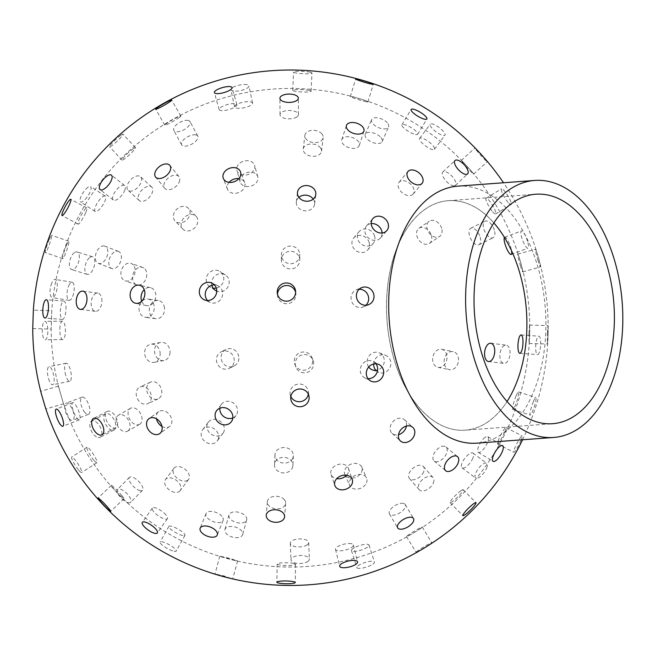 <?xml version="1.0" encoding="UTF-8"?>
<svg xmlns="http://www.w3.org/2000/svg" width="655" height="655" viewBox="0 0 655 655"><rect width="100%" height="100%" fill="white"/><g stroke="black" fill="none" stroke-linecap="round" stroke-linejoin="round"><path stroke-width="0.49" stroke-dasharray="3.27 2.46" d="M457.763 186.151A128.855 78.264 -94.2 0 1 545.328 308.873A128.855 78.264 -94.2 0 1 476.791 443.157M465.189 430.171A115.051 69.88 85.8 0 1 394.122 359.521A115.051 69.88 85.8 0 1 448.2 200.7A115.051 69.88 85.8 0 1 493.837 222.888A115.051 69.88 85.8 0 0 409.269 225.091A115.051 69.88 85.8 0 0 394.122 359.521A115.051 69.88 85.8 0 0 488.515 421.484A115.051 69.88 85.8 0 0 507.06 401.499A115.051 69.88 85.8 0 1 465.189 430.171L552.697 423.695M42.272 329.277A9.203 2.792 89.3 0 0 45.154 339.773A9.203 2.792 89.3 0 0 47.84 330.538A9.203 2.792 89.3 0 0 44.941 321.368A9.203 2.792 89.3 0 0 42.272 329.277M59.826 329.072A9.203 2.792 -90.7 0 1 62.495 321.171A9.203 2.792 -90.7 0 1 65.394 330.341A9.203 2.792 -90.7 0 1 62.708 339.577A9.203 2.792 -90.7 0 1 59.826 329.072M58.835 387.883A239.304 239.304 0 0 1 51.164 329.129L32.75 328.523L33.348 310.126L51.761 310.732L51.164 329.129L51.761 310.732A239.304 239.304 0 0 1 397.912 113.921A239.304 239.304 0 0 1 446.554 509.132A239.304 239.304 0 0 1 63.011 402.121L58.451 386.131L63.011 402.121M65.983 309.119A9.203 2.776 -85.6 0 0 63.854 301.054A9.203 2.776 -85.6 0 0 60.375 310.02A9.203 2.776 -85.6 0 0 62.438 319.411A9.203 2.776 -85.6 0 0 65.983 309.119M101.918 301.357A9.203 5.297 -82.5 0 0 97.742 293.088A9.203 5.297 -82.5 0 0 91.291 301.521A9.203 5.297 -82.5 0 0 95.335 311.338A9.203 5.297 -82.5 0 0 101.918 301.357M141.717 301.202A9.203 7.311 -77.6 0 0 146.483 305.615A9.203 7.311 -77.6 0 0 155.849 296.109A9.203 7.311 -77.6 0 0 150.421 287.635A9.203 7.311 -77.6 0 0 144.247 289.649M207.537 300.53A9.203 8.621 -66.2 0 0 210.214 302.438A9.203 8.621 -66.2 0 0 222.643 293.89A9.203 8.621 -66.2 0 0 217.64 285.588A9.203 8.621 -66.2 0 0 214.422 284.9M277.515 294.373A9.203 9.113 -6.5 0 0 287.078 303.732A9.203 9.113 -6.5 0 0 295.626 292.318M359.145 289.264A9.203 8.736 67.1 0 0 356.271 289.919A9.203 8.736 67.1 0 0 351.809 301.791A9.203 8.736 67.1 0 0 363.443 306.868A9.203 8.736 67.1 0 0 365.908 305.255M51.745 283.066A9.203 3.341 99.4 0 0 50.058 292.335A9.203 3.341 99.4 0 0 52.163 297.575A9.203 3.341 99.4 0 0 56.96 289.043A9.203 3.341 99.4 0 0 55.176 279.415A9.203 3.341 99.4 0 0 51.745 283.066M68.677 285.875A9.203 3.341 -80.6 0 1 72.115 282.223A9.203 3.341 -80.6 0 1 73.9 291.852A9.203 3.341 -80.6 0 1 69.103 300.383A9.203 3.341 -80.6 0 1 66.998 295.143A9.203 3.341 -80.6 0 1 68.677 285.875M49.24 239.222A9.203 0.991 109.1 0 0 46.194 247.975A9.203 0.991 109.1 0 0 45.482 252.658A9.203 0.991 109.1 0 0 49.428 244.29A9.203 0.991 109.1 0 0 51.499 235.268A9.203 0.991 109.1 0 0 49.24 239.222M66.548 245.216A9.203 0.991 -70.9 0 1 68.808 241.261A9.203 0.991 -70.9 0 1 66.728 250.284A9.203 0.991 -70.9 0 1 62.79 258.651A9.203 0.991 -70.9 0 1 63.502 253.968A9.203 0.991 -70.9 0 1 66.548 245.216M85.797 212.433A9.203 1.457 -61.8 0 0 86.804 207.93A9.203 1.457 -61.8 0 0 81.163 215.348A9.203 1.457 -61.8 0 0 78.092 224.149A9.203 1.457 -61.8 0 0 81.425 220.62A9.203 1.457 -61.8 0 0 85.797 212.433M124.597 190.671A9.203 3.766 -51.8 0 0 124.647 185.553A9.203 3.766 -51.8 0 0 116.001 190.458A9.203 3.766 -51.8 0 0 113.266 200.021A9.203 3.766 -51.8 0 0 118.899 198.236A9.203 3.766 -51.8 0 0 124.597 190.671M179.233 181.992A9.203 5.707 -39.2 0 0 178.979 176.604A9.203 5.707 -39.2 0 0 168.245 178.004A9.203 5.707 -39.2 0 0 164.724 188.247A9.203 5.707 -39.2 0 0 172.15 188.877A9.203 5.707 -39.2 0 0 179.233 181.992M229.094 182.352A9.203 7.107 -21 0 0 227.481 189.238A9.203 7.107 -21 0 0 235.8 193.274A9.203 7.107 -21 0 0 244.495 187.24A9.203 7.107 -21 0 0 244.667 182.647A9.203 7.107 -21 0 0 238.862 178.61M298.877 197.327A9.203 7.827 6.9 0 0 296.347 201.896A9.203 7.827 6.9 0 0 303.47 210.591A9.203 7.827 6.9 0 0 314.146 205.899A9.203 7.827 6.9 0 0 314.621 204.098A9.203 7.827 6.9 0 0 313.246 199.063M371.238 223.576A9.203 7.803 40.9 0 0 366.513 225.942A9.203 7.803 40.9 0 0 368.356 237.871A9.203 7.803 40.9 0 0 380.424 238.002A9.203 7.803 40.9 0 0 381.537 236.201A9.203 7.803 40.9 0 0 382.086 232.983M74.465 252.584A9.203 4.397 107.2 0 0 69.577 261.894A9.203 4.397 107.2 0 0 71.641 269.532A9.203 4.397 107.2 0 0 78.567 262.041A9.203 4.397 107.2 0 0 77.093 251.946A9.203 4.397 107.2 0 0 74.465 252.584M89.923 257.374A9.203 4.397 -72.8 0 1 92.543 256.744A9.203 4.397 -72.8 0 1 94.017 266.839A9.203 4.397 -72.8 0 1 87.09 274.322A9.203 4.397 -72.8 0 1 85.035 266.691A9.203 4.397 -72.8 0 1 89.923 257.374M88.007 187.215A9.203 2.89 123.1 0 0 81.629 195.28A9.203 2.89 123.1 0 0 80.532 201.961A9.203 2.89 123.1 0 0 87.975 195.82A9.203 2.89 123.1 0 0 90.578 186.536A9.203 2.89 123.1 0 0 88.007 187.215M102.663 196.762A9.203 2.89 -56.9 0 1 105.234 196.082A9.203 2.89 -56.9 0 1 102.63 205.375A9.203 2.89 -56.9 0 1 95.188 211.508A9.203 2.89 -56.9 0 1 96.285 204.827A9.203 2.89 -56.9 0 1 102.663 196.762M120.888 135.266A9.203 1.097 137.1 0 0 113.241 141.963A9.203 1.097 137.1 0 0 109.573 146.777A9.203 1.097 137.1 0 0 117.065 141.308A9.203 1.097 137.1 0 0 123.058 134.234A9.203 1.097 137.1 0 0 120.888 135.266M133.342 148.652A9.203 1.097 -42.9 0 1 135.511 147.629A9.203 1.097 -42.9 0 1 129.518 154.703A9.203 1.097 -42.9 0 1 122.035 160.164A9.203 1.097 -42.9 0 1 125.695 155.35A9.203 1.097 -42.9 0 1 133.342 148.652M179.028 117.654A9.203 0.794 -29.6 0 0 180.78 116.058A9.203 0.794 -29.6 0 0 172.38 119.914A9.203 0.794 -29.6 0 0 164.773 125.146A9.203 0.794 -29.6 0 0 170.308 122.853A9.203 0.794 -29.6 0 0 179.028 117.654M235.358 106.716A9.203 2.612 -15.8 0 0 236.873 104.579A9.203 2.612 -15.8 0 0 227.301 104.579A9.203 2.612 -15.8 0 0 219.163 109.598A9.203 2.612 -15.8 0 0 225.738 110.286A9.203 2.612 -15.8 0 0 235.358 106.716M296.944 116.885A9.203 4.176 -0.3 0 0 298.426 114.592A9.203 4.176 -0.3 0 0 289.199 110.474A9.203 4.176 -0.3 0 0 280.021 114.699A9.203 4.176 -0.3 0 0 286.62 118.67A9.203 4.176 -0.3 0 0 296.944 116.885M357.917 147.195A9.203 5.346 18 0 0 359.3 145.402A9.203 5.346 18 0 0 352.194 137.476A9.203 5.346 18 0 0 341.787 139.72A9.203 5.346 18 0 0 347.142 146.957A9.203 5.346 18 0 0 357.917 147.195M412.437 194.748A9.203 6.001 39.6 0 0 413.215 194.027A9.203 6.001 39.6 0 0 409.956 183.531A9.203 6.001 39.6 0 0 399.042 182.286A9.203 6.001 39.6 0 0 401.695 192.243A9.203 6.001 39.6 0 0 412.437 194.748M104.358 245.993A9.203 5.69 111.1 0 0 96.121 253.117A9.203 5.69 111.1 0 0 98.266 263.326A9.203 5.69 111.1 0 0 106.888 256.793A9.203 5.69 111.1 0 0 104.906 246.157A9.203 5.69 111.1 0 0 104.358 245.993M117.867 251.217A9.203 5.69 -68.9 0 1 118.416 251.381A9.203 5.69 -68.9 0 1 120.397 262.016A9.203 5.69 -68.9 0 1 111.776 268.55A9.203 5.69 -68.9 0 1 109.631 258.34A9.203 5.69 -68.9 0 1 117.867 251.217M139.016 175.966A9.203 5.199 132.7 0 0 129.534 181.116A9.203 5.199 132.7 0 0 128.069 190.261A9.203 5.199 132.7 0 0 138.131 187.027A9.203 5.199 132.7 0 0 140.555 176.744A9.203 5.199 132.7 0 0 139.016 175.966M150.183 186.282A9.203 5.199 -47.3 0 1 151.723 187.06A9.203 5.199 -47.3 0 1 149.299 197.343A9.203 5.199 -47.3 0 1 139.237 200.577A9.203 5.199 -47.3 0 1 140.702 191.432A9.203 5.199 -47.3 0 1 150.183 186.282M188.132 120.438A9.203 4.208 151.7 0 0 178.029 123.517A9.203 4.208 151.7 0 0 173.845 130.402A9.203 4.208 151.7 0 0 183.94 129.747A9.203 4.208 151.7 0 0 190.056 121.674A9.203 4.208 151.7 0 0 188.132 120.438M195.894 134.864A9.203 4.208 -28.3 0 1 197.818 136.101A9.203 4.208 -28.3 0 1 191.702 144.174A9.203 4.208 -28.3 0 1 181.607 144.829A9.203 4.208 -28.3 0 1 185.791 137.943A9.203 4.208 -28.3 0 1 195.894 134.864M247.025 84.708A9.203 2.817 168.1 0 0 236.709 85.772A9.203 2.817 168.1 0 0 230.945 89.735A9.203 2.817 168.1 0 0 240.532 90.595A9.203 2.817 168.1 0 0 248.957 85.944A9.203 2.817 168.1 0 0 247.025 84.708M250.636 101.869A9.203 2.817 -11.9 0 1 252.568 103.097A9.203 2.817 -11.9 0 1 244.143 107.756A9.203 2.817 -11.9 0 1 234.555 106.896A9.203 2.817 -11.9 0 1 240.319 102.933A9.203 2.817 -11.9 0 1 250.636 101.869M310.061 72.189A9.203 1.163 -177.2 0 0 299.843 71.313A9.203 1.163 -177.2 0 0 293.587 72.107A9.203 1.163 -177.2 0 0 302.725 73.712A9.203 1.163 -177.2 0 0 311.968 72.992A9.203 1.163 -177.2 0 0 310.061 72.189M309.185 90.439A9.203 1.163 2.8 0 1 311.092 91.25A9.203 1.163 2.8 0 1 301.84 91.962A9.203 1.163 2.8 0 1 292.703 90.357A9.203 1.163 2.8 0 1 298.958 89.563A9.203 1.163 2.8 0 1 309.185 90.439M365.94 101.672A9.203 0.606 16.7 0 0 367.954 101.885A9.203 0.606 16.7 0 0 359.308 98.651A9.203 0.606 16.7 0 0 350.319 96.588A9.203 0.606 16.7 0 0 356.074 98.913A9.203 0.606 16.7 0 0 365.94 101.672M415.491 134.504A9.203 2.317 31.1 0 0 417.702 134.242A9.203 2.317 31.1 0 0 411.012 127.504A9.203 2.317 31.1 0 0 401.933 124.745A9.203 2.317 31.1 0 0 406.239 129.911A9.203 2.317 31.1 0 0 415.491 134.504M453.096 185.783A9.203 3.807 46.8 0 0 455.405 185.39A9.203 3.807 46.8 0 0 451.876 176.072A9.203 3.807 46.8 0 0 442.796 171.978A9.203 3.807 46.8 0 0 444.753 179.421A9.203 3.807 46.8 0 0 453.096 185.783M133.407 265.062A9.203 6.861 108.9 0 0 131.025 263.4A9.203 6.861 108.9 0 0 121.552 269.885A9.203 6.861 108.9 0 0 125.056 280.815A9.203 6.861 108.9 0 0 133.767 276.099A9.203 6.861 108.9 0 0 133.407 265.062M145.025 269.041A9.203 6.861 -71.1 0 1 145.377 280.078A9.203 6.861 -71.1 0 1 136.674 284.794A9.203 6.861 -71.1 0 1 133.161 273.864A9.203 6.861 -71.1 0 1 142.634 267.379A9.203 6.861 -71.1 0 1 145.025 269.041M188.583 208.503A9.203 7.295 136.1 0 0 188.329 208.224A9.203 7.295 136.1 0 0 176.637 209.338A9.203 7.295 136.1 0 0 175.057 220.981A9.203 7.295 136.1 0 0 186.577 220.031A9.203 7.295 136.1 0 0 188.583 208.503M196.361 216.6A9.203 7.295 -43.9 0 1 194.355 228.12A9.203 7.295 -43.9 0 1 182.835 229.07A9.203 7.295 -43.9 0 1 184.415 217.435A9.203 7.295 -43.9 0 1 196.107 216.314A9.203 7.295 -43.9 0 1 196.361 216.6M253.477 163.332A9.203 7.041 164.4 0 0 242.383 161.638A9.203 7.041 164.4 0 0 236.873 170.39A9.203 7.041 164.4 0 0 247.631 174.68A9.203 7.041 164.4 0 0 254.598 165.428A9.203 7.041 164.4 0 0 253.477 163.332M256.678 174.762A9.203 7.041 -15.6 0 1 257.8 176.858A9.203 7.041 -15.6 0 1 250.832 186.118A9.203 7.041 -15.6 0 1 240.074 181.82A9.203 7.041 -15.6 0 1 245.584 173.067A9.203 7.041 -15.6 0 1 256.678 174.762M321.908 133.866A9.203 6.108 -173 0 0 311.968 130.361A9.203 6.108 -173 0 0 304.911 135.348A9.203 6.108 -173 0 0 313.303 142.536A9.203 6.108 -173 0 0 323.185 137.599A9.203 6.108 -173 0 0 321.908 133.866M320.221 147.547A9.203 6.108 7 0 1 321.499 151.28A9.203 6.108 7 0 1 311.616 156.218A9.203 6.108 7 0 1 303.224 149.029A9.203 6.108 7 0 1 310.282 144.043A9.203 6.108 7 0 1 320.221 147.547M387.342 122.911A9.203 4.593 -156.3 0 0 378.557 118.006A9.203 4.593 -156.3 0 0 371.68 119.611A9.203 4.593 -156.3 0 0 378.262 127.512A9.203 4.593 -156.3 0 0 388.538 127.005A9.203 4.593 -156.3 0 0 387.342 122.911M380.923 137.534A9.203 4.593 23.7 0 1 382.127 141.627A9.203 4.593 23.7 0 1 371.852 142.135A9.203 4.593 23.7 0 1 365.269 134.234A9.203 4.593 23.7 0 1 372.146 132.629A9.203 4.593 23.7 0 1 380.923 137.534M443.517 131.524A9.203 2.636 -143.4 0 0 435.87 125.408A9.203 2.636 -143.4 0 0 430.22 124.18A9.203 2.636 -143.4 0 0 436.033 131.786A9.203 2.636 -143.4 0 0 444.999 135.159A9.203 2.636 -143.4 0 0 443.517 131.524M432.988 145.688A9.203 2.636 36.6 0 1 434.47 149.324A9.203 2.636 36.6 0 1 425.513 145.95A9.203 2.636 36.6 0 1 419.691 138.344A9.203 2.636 36.6 0 1 425.349 139.581A9.203 2.636 36.6 0 1 432.988 145.688M485.068 158.87A9.203 0.434 -132.2 0 0 478.608 151.673A9.203 0.434 -132.2 0 0 474.867 148.128A9.203 0.434 -132.2 0 0 480.729 155.235A9.203 0.434 -132.2 0 0 487.238 161.76A9.203 0.434 -132.2 0 0 485.068 158.87M471.444 171.225A9.203 0.434 47.8 0 1 473.606 174.124A9.203 0.434 47.8 0 1 467.105 167.598A9.203 0.434 47.8 0 1 461.243 160.483A9.203 0.434 47.8 0 1 464.976 164.028A9.203 0.434 47.8 0 1 471.444 171.225M508.043 202.346A9.203 1.818 -121.3 0 1 502.819 194.15A9.203 1.818 -121.3 0 1 501.517 188.853A9.203 1.818 -121.3 0 1 507.846 195.779A9.203 1.818 -121.3 0 1 511.072 204.589A9.203 1.818 -121.3 0 1 508.043 202.346M492.609 211.721A9.203 1.818 58.7 0 0 495.63 213.964A9.203 1.818 58.7 0 0 492.413 205.154A9.203 1.818 58.7 0 0 486.084 198.228A9.203 1.818 58.7 0 0 487.385 203.517A9.203 1.818 58.7 0 0 492.609 211.721M153.835 304.681A9.203 7.606 97.7 0 0 147.874 299.057A9.203 7.606 97.7 0 0 139.106 307.154A9.203 7.606 97.7 0 0 145.394 317.298A9.203 7.606 97.7 0 0 153.835 304.681M164.127 306.081A9.203 7.606 -82.3 0 1 155.685 318.698A9.203 7.606 -82.3 0 1 149.389 308.554A9.203 7.606 -82.3 0 1 158.166 300.457A9.203 7.606 -82.3 0 1 164.127 306.081M216.289 288.069A9.203 8.63 122.7 0 0 223.429 276.099A9.203 8.63 122.7 0 0 219.982 271.481A9.203 8.63 122.7 0 0 207.75 274.551A9.203 8.63 122.7 0 0 210.026 286.964A9.203 8.63 122.7 0 0 213.08 288.143M211.835 285.285A9.203 8.63 -57.3 0 1 215.429 275.55A9.203 8.63 -57.3 0 1 225.377 274.944A9.203 8.63 -57.3 0 1 228.824 279.57A9.203 8.63 -57.3 0 1 226.196 289.133A9.203 8.63 -57.3 0 1 216.748 291.123M299.425 252.453A9.203 8.826 -179.9 0 0 281.38 254.877A9.203 8.826 -179.9 0 0 290.566 263.719A9.203 8.826 -179.9 0 0 299.425 252.453M299.417 257.661A9.203 8.826 0.1 0 1 290.558 268.927A9.203 8.826 0.1 0 1 289.297 251.356A9.203 8.826 0.1 0 1 299.417 257.661M374.562 235.996A9.203 8.188 -140 0 0 367.668 229.258A9.203 8.188 -140 0 0 359.096 231.608A9.203 8.188 -140 0 0 360.88 243.791A9.203 8.188 -140 0 0 373.194 243.439A9.203 8.188 -140 0 0 374.562 235.996M369.15 242.448A9.203 8.188 40 0 1 367.782 249.891A9.203 8.188 40 0 1 355.469 250.243A9.203 8.188 40 0 1 353.675 238.06A9.203 8.188 40 0 1 362.248 235.71A9.203 8.188 40 0 1 369.15 242.448M441.675 228.3A9.203 6.763 -124.5 0 0 429.262 221.185A9.203 6.763 -124.5 0 0 428.91 232.599A9.203 6.763 -124.5 0 0 439.693 236.357A9.203 6.763 -124.5 0 0 441.675 228.3M431.375 235.374A9.203 6.763 55.5 0 1 429.393 243.431A9.203 6.763 55.5 0 1 418.602 239.681A9.203 6.763 55.5 0 1 418.963 228.259A9.203 6.763 55.5 0 1 431.375 235.374M494.337 230.102A9.203 4.691 -116.3 0 0 484.978 221.218A9.203 4.691 -116.3 0 0 484.856 231.551A9.203 4.691 -116.3 0 0 493.141 237.716A9.203 4.691 -116.3 0 0 494.337 230.102M480.131 237.126A9.203 4.691 63.7 0 1 478.936 244.749A9.203 4.691 63.7 0 1 470.65 238.576A9.203 4.691 63.7 0 1 470.773 228.251A9.203 4.691 63.7 0 1 480.131 237.126M527.529 241.228A9.203 2.17 -110.6 0 0 521.429 230.937A9.203 2.17 -110.6 0 0 522.641 240.319A9.203 2.17 -110.6 0 0 527.914 248.163A9.203 2.17 -110.6 0 0 527.529 241.228M504.432 237.429A9.203 2.17 69.4 0 1 504.677 237.249A9.203 2.17 69.4 0 1 510.777 247.533A9.203 2.17 69.4 0 1 511.571 250.849M538.082 260.616A9.203 0.549 -105.7 0 1 535.422 249.203A9.203 0.549 -105.7 0 1 538.451 257.906A9.203 0.549 -105.7 0 1 540.416 266.921A9.203 0.549 -105.7 0 1 538.082 260.616M520.389 265.602A9.203 0.549 74.3 0 0 522.715 271.907A9.203 0.549 74.3 0 0 520.75 262.892A9.203 0.549 74.3 0 0 517.72 254.181A9.203 0.549 74.3 0 0 520.389 265.602M160.164 354.232A9.203 7.713 79.5 0 0 150.724 344.252A9.203 7.713 79.5 0 0 144.812 354.707A9.203 7.713 79.5 0 0 154.072 362.354A9.203 7.713 79.5 0 0 160.164 354.232M170.038 352.406A9.203 7.713 -100.5 0 1 163.947 360.52A9.203 7.713 -100.5 0 1 154.686 352.881A9.203 7.713 -100.5 0 1 160.598 342.426A9.203 7.713 -100.5 0 1 170.038 352.406M234.228 360.643A9.203 8.826 63.6 0 0 221.234 351.792A9.203 8.826 63.6 0 0 217.411 363.959A9.203 8.826 63.6 0 0 234.228 360.643M238.887 358.334A9.203 8.826 -116.4 0 1 222.07 361.65A9.203 8.826 -116.4 0 1 225.893 349.483A9.203 8.826 -116.4 0 1 238.887 358.334M313.655 363.91A9.203 9.096 -21.3 0 0 301.169 355.206A9.203 9.096 -21.3 0 0 306.008 372.662A9.203 9.096 -21.3 0 0 313.655 363.91M312.656 361.339A9.203 9.096 158.7 0 1 294.897 364.458A9.203 9.096 158.7 0 1 300.162 352.636A9.203 9.096 158.7 0 1 312.656 361.339M375.929 370.402A9.203 8.499 -68.5 0 0 378.909 372.466A9.203 8.499 -68.5 0 0 390.871 363.73A9.203 8.499 -68.5 0 0 385.656 355.337A9.203 8.499 -68.5 0 0 373.686 363.983M368.708 367.005A9.203 8.499 111.5 0 1 369.011 356.001A9.203 8.499 111.5 0 1 379.089 352.758A9.203 8.499 111.5 0 1 384.305 361.142A9.203 8.499 111.5 0 1 377.591 370.091M458.5 360.103A9.203 7.09 -78.4 0 0 453.162 351.653A9.203 7.09 -78.4 0 0 444.377 359.243A9.203 7.09 -78.4 0 0 449.477 369.682A9.203 7.09 -78.4 0 0 458.5 360.103M446.997 357.753A9.203 7.09 101.6 0 1 437.966 367.332A9.203 7.09 101.6 0 1 432.865 356.893A9.203 7.09 101.6 0 1 441.658 349.295A9.203 7.09 101.6 0 1 446.997 357.753M510.081 353.397A9.203 5.003 -82.9 0 0 506.127 345.152A9.203 5.003 -82.9 0 0 500.027 353.675A9.203 5.003 -82.9 0 0 503.867 363.427A9.203 5.003 -82.9 0 0 510.081 353.397M540.686 344.227A9.203 2.44 -85.9 0 0 538.836 336.195A9.203 2.44 -85.9 0 0 535.749 345.201A9.203 2.44 -85.9 0 0 537.534 354.552A9.203 2.44 -85.9 0 0 540.686 344.227M547.392 333.493L547.965 325.576L548.071 334.779L547.457 343.973L547.392 333.493M528.986 332.994L529.06 343.474L529.674 334.279L529.567 325.068L528.986 332.994M150.699 400.442A9.203 7.172 65.2 0 0 148.8 389.971A9.203 7.172 65.2 0 0 139.924 387.023A9.203 7.172 65.2 0 0 137.272 398.379A9.203 7.172 65.2 0 0 147.629 403.734A9.203 7.172 65.2 0 0 150.699 400.442M161.187 395.604A9.203 7.172 -114.8 0 1 158.125 398.895A9.203 7.172 -114.8 0 1 147.76 393.54A9.203 7.172 -114.8 0 1 150.413 382.184A9.203 7.172 -114.8 0 1 159.296 385.132A9.203 7.172 -114.8 0 1 161.187 395.604M218.074 439.48A9.203 7.852 36.8 0 0 213.792 428.575A9.203 7.852 36.8 0 0 202.518 429.885A9.203 7.852 36.8 0 0 205.179 441.683A9.203 7.852 36.8 0 0 217.255 440.913A9.203 7.852 36.8 0 0 218.074 439.48M223.838 431.784A9.203 7.852 -143.2 0 1 223.019 433.217A9.203 7.852 -143.2 0 1 210.943 433.987A9.203 7.852 -143.2 0 1 208.282 422.188A9.203 7.852 -143.2 0 1 219.548 420.87A9.203 7.852 -143.2 0 1 223.838 431.784M292.359 467.85A9.203 7.778 2.8 0 0 292.875 465.59A9.203 7.778 2.8 0 0 284.065 457.37A9.203 7.778 2.8 0 0 274.494 464.69A9.203 7.778 2.8 0 0 281.945 472.763A9.203 7.778 2.8 0 0 292.359 467.85M292.842 458.025A9.203 7.778 -177.2 0 1 282.428 462.929A9.203 7.778 -177.2 0 1 274.977 454.857A9.203 7.778 -177.2 0 1 284.557 447.545A9.203 7.778 -177.2 0 1 293.358 455.765A9.203 7.778 -177.2 0 1 292.842 458.025M366.473 482.841A9.203 6.968 -23.7 0 0 366.563 478.06A9.203 6.968 -23.7 0 0 355.329 475.374A9.203 6.968 -23.7 0 0 349.704 485.461A9.203 6.968 -23.7 0 0 357.998 489.007A9.203 6.968 -23.7 0 0 366.473 482.841M345.234 475.145A9.203 6.968 156.3 0 1 344.866 474.449A9.203 6.968 156.3 0 1 350.49 464.362A9.203 6.968 156.3 0 1 361.716 467.04A9.203 6.968 156.3 0 1 361.625 471.829A9.203 6.968 156.3 0 1 354.314 477.749A9.203 6.968 156.3 0 1 345.873 475.964M433.315 483.022A9.203 5.494 -41 0 0 433.061 477.626A9.203 5.494 -41 0 0 422.516 479.525A9.203 5.494 -41 0 0 419.175 489.711A9.203 5.494 -41 0 0 426.421 489.989A9.203 5.494 -41 0 0 433.315 483.022M423.613 471.87A9.203 5.494 139 0 1 416.711 478.838A9.203 5.494 139 0 1 409.473 478.559A9.203 5.494 139 0 1 412.814 468.374A9.203 5.494 139 0 1 423.359 466.475A9.203 5.494 139 0 1 423.613 471.87M486.526 468.366A9.203 3.488 -53.1 0 0 486.665 463.322A9.203 3.488 -53.1 0 0 478.355 468.595A9.203 3.488 -53.1 0 0 475.628 478.052A9.203 3.488 -53.1 0 0 480.991 476.013A9.203 3.488 -53.1 0 0 486.526 468.366M472.885 458.14A9.203 3.488 126.9 0 1 467.359 465.795A9.203 3.488 126.9 0 1 461.988 467.826A9.203 3.488 126.9 0 1 464.714 458.369A9.203 3.488 126.9 0 1 473.033 453.096A9.203 3.488 126.9 0 1 472.885 458.14M521.003 440.283A9.203 1.154 -62.9 0 0 522.158 435.853A9.203 1.154 -62.9 0 0 516.934 443.525A9.203 1.154 -62.9 0 0 513.774 452.245A9.203 1.154 -62.9 0 0 516.795 448.544A9.203 1.154 -62.9 0 0 521.003 440.283M504.735 431.964A9.203 1.154 117.1 0 1 500.526 440.225A9.203 1.154 117.1 0 1 497.505 443.926A9.203 1.154 117.1 0 1 500.666 435.207A9.203 1.154 117.1 0 1 505.881 427.535A9.203 1.154 117.1 0 1 504.735 431.964M533.465 401.45A9.203 1.294 -72.1 0 1 535.888 397.552A9.203 1.294 -72.1 0 1 534.283 406.706A9.203 1.294 -72.1 0 1 530.222 415.065A9.203 1.294 -72.1 0 1 530.591 410.276A9.203 1.294 -72.1 0 1 533.465 401.45M516.115 395.833A9.203 1.294 107.9 0 0 513.242 404.651A9.203 1.294 107.9 0 0 512.865 409.449A9.203 1.294 107.9 0 0 516.934 401.089A9.203 1.294 107.9 0 0 518.539 391.936A9.203 1.294 107.9 0 0 516.115 395.833M127.971 430.925A9.203 6.108 60.3 0 0 128.241 419.855A9.203 6.108 60.3 0 0 118.53 415.139A9.203 6.108 60.3 0 0 117.777 426.159A9.203 6.108 60.3 0 0 127.643 431.129A9.203 6.108 60.3 0 0 127.971 430.925M139.941 424.096A9.203 6.108 -119.7 0 1 139.613 424.309A9.203 6.108 -119.7 0 1 129.747 419.339A9.203 6.108 -119.7 0 1 130.501 408.319A9.203 6.108 -119.7 0 1 140.219 413.035A9.203 6.108 -119.7 0 1 139.941 424.096M179.298 491.487A9.203 5.952 36.8 0 0 180.191 490.628A9.203 5.952 36.8 0 0 176.383 480.352A9.203 5.952 36.8 0 0 165.445 479.607A9.203 5.952 36.8 0 0 168.515 489.285A9.203 5.952 36.8 0 0 179.298 491.487M187.715 480.238A9.203 5.952 -143.2 0 1 176.924 478.027A9.203 5.952 -143.2 0 1 173.862 468.35A9.203 5.952 -143.2 0 1 184.8 469.095A9.203 5.952 -143.2 0 1 188.607 479.37A9.203 5.952 -143.2 0 1 187.715 480.238M241.245 536.42A9.203 5.224 15.5 0 0 242.661 534.529A9.203 5.224 15.5 0 0 235.186 527.029A9.203 5.224 15.5 0 0 224.919 529.608A9.203 5.224 15.5 0 0 230.511 536.453A9.203 5.224 15.5 0 0 241.245 536.42M245.298 521.806A9.203 5.224 -164.5 0 1 234.564 521.838A9.203 5.224 -164.5 0 1 228.972 514.994A9.203 5.224 -164.5 0 1 239.239 512.423A9.203 5.224 -164.5 0 1 246.714 519.914A9.203 5.224 -164.5 0 1 245.298 521.806M307.891 561.425A9.203 3.995 -2.4 0 0 309.365 559.116A9.203 3.995 -2.4 0 0 300.006 555.505A9.203 3.995 -2.4 0 0 290.976 559.894A9.203 3.995 -2.4 0 0 297.64 563.439A9.203 3.995 -2.4 0 0 307.891 561.425M307.195 544.845A9.203 3.995 177.6 0 1 296.944 546.859A9.203 3.995 177.6 0 1 290.28 543.314A9.203 3.995 177.6 0 1 299.31 538.934A9.203 3.995 177.6 0 1 308.677 542.545A9.203 3.995 177.6 0 1 307.195 544.845M372.867 564.102A9.203 2.391 -17.6 0 0 374.398 562.023A9.203 2.391 -17.6 0 0 364.901 562.53A9.203 2.391 -17.6 0 0 356.852 567.59A9.203 2.391 -17.6 0 0 363.353 567.893A9.203 2.391 -17.6 0 0 372.867 564.102M367.496 547.146A9.203 2.391 162.4 0 1 357.974 550.937A9.203 2.391 162.4 0 1 351.481 550.634A9.203 2.391 162.4 0 1 359.529 545.574A9.203 2.391 162.4 0 1 369.027 545.075A9.203 2.391 162.4 0 1 367.496 547.146M429.975 544.215A9.203 0.557 -31.3 0 0 431.768 542.692A9.203 0.557 -31.3 0 0 423.613 546.999A9.203 0.557 -31.3 0 0 416.04 552.247A9.203 0.557 -31.3 0 0 421.378 549.611A9.203 0.557 -31.3 0 0 429.975 544.215M420.436 528.495A9.203 0.557 148.7 0 1 411.839 533.899A9.203 0.557 148.7 0 1 406.493 536.535A9.203 0.557 148.7 0 1 414.066 531.279A9.203 0.557 148.7 0 1 422.229 526.98A9.203 0.557 148.7 0 1 420.436 528.495M460.964 490.677A9.203 1.335 135.4 0 0 453.465 497.546A9.203 1.335 135.4 0 0 450.083 502.639A9.203 1.335 135.4 0 0 457.567 497.12A9.203 1.335 135.4 0 0 463.183 489.711A9.203 1.335 135.4 0 0 460.964 490.677M485.208 437.286A9.203 3.095 121.2 0 0 479.001 445.523A9.203 3.095 121.2 0 0 478.265 452.376A9.203 3.095 121.2 0 0 485.683 446.112A9.203 3.095 121.2 0 0 487.811 436.639A9.203 3.095 121.2 0 0 485.208 437.286M98.078 437.515A9.203 4.822 62.5 0 0 100.117 437.294A9.203 4.822 62.5 0 0 100.141 426.904A9.203 4.822 62.5 0 0 91.61 420.968A9.203 4.822 62.5 0 0 90.816 429.664A9.203 4.822 62.5 0 0 98.078 437.515M111.997 430.261A9.203 4.822 -117.5 0 1 104.734 422.409A9.203 4.822 -117.5 0 1 105.529 413.723A9.203 4.822 -117.5 0 1 114.06 419.658A9.203 4.822 -117.5 0 1 114.035 430.048A9.203 4.822 -117.5 0 1 111.997 430.261M128.298 502.737A9.203 3.643 44.7 0 0 130.607 502.336A9.203 3.643 44.7 0 0 126.628 493.272A9.203 3.643 44.7 0 0 117.523 489.391A9.203 3.643 44.7 0 0 119.824 496.588A9.203 3.643 44.7 0 0 128.298 502.737M140.195 490.71A9.203 3.643 -135.3 0 1 131.72 484.569A9.203 3.643 -135.3 0 1 129.428 477.364A9.203 3.643 -135.3 0 1 138.524 481.253A9.203 3.643 -135.3 0 1 142.512 490.317A9.203 3.643 -135.3 0 1 140.195 490.71M174.001 551.24A9.203 2.112 29.2 0 0 176.195 551.027A9.203 2.112 29.2 0 0 169.186 544.69A9.203 2.112 29.2 0 0 160.123 542.045A9.203 2.112 29.2 0 0 164.659 546.884A9.203 2.112 29.2 0 0 174.001 551.24M182.745 535.593A9.203 2.112 -150.8 0 1 173.411 531.23A9.203 2.112 -150.8 0 1 168.867 526.399A9.203 2.112 -150.8 0 1 177.939 529.043A9.203 2.112 -150.8 0 1 184.939 535.381A9.203 2.112 -150.8 0 1 182.745 535.593M230.83 578.406L224.026 575.942L215.036 573.936L230.83 578.406M235.587 560.631L219.793 556.152L228.791 558.158L237.577 560.909L235.587 560.631M293.669 563.423A9.203 1.375 -179 0 0 283.418 562.784A9.203 1.375 -179 0 0 277.171 563.98A9.203 1.375 -179 0 0 286.35 565.519A9.203 1.375 -179 0 0 295.577 564.299A9.203 1.375 -179 0 0 293.669 563.423M351.44 543.707A9.203 3.013 166.2 0 0 341.132 545.017A9.203 3.013 166.2 0 0 335.507 549.365A9.203 3.013 166.2 0 0 345.16 550.094A9.203 3.013 166.2 0 0 353.381 544.968A9.203 3.013 166.2 0 0 351.44 543.707M403.39 503.367A9.203 4.356 149.5 0 0 393.336 506.7A9.203 4.356 149.5 0 0 389.43 513.913A9.203 4.356 149.5 0 0 399.575 512.996A9.203 4.356 149.5 0 0 405.289 504.571A9.203 4.356 149.5 0 0 403.39 503.367M444.557 446.251A9.203 5.289 130.2 0 0 435.19 451.655A9.203 5.289 130.2 0 0 434.134 461.014A9.203 5.289 130.2 0 0 444.106 457.386A9.203 5.289 130.2 0 0 446.006 446.939A9.203 5.289 130.2 0 0 444.557 446.251M69.029 418.439A9.203 3.643 69.2 0 0 72.68 420.371A9.203 3.643 69.2 0 0 72.82 410.472A9.203 3.643 69.2 0 0 66.139 403.169A9.203 3.643 69.2 0 0 64.96 409.416A9.203 3.643 69.2 0 0 69.029 418.439M84.839 412.429A9.203 3.643 -110.8 0 1 80.77 403.406A9.203 3.643 -110.8 0 1 81.949 397.159A9.203 3.643 -110.8 0 1 88.63 404.462A9.203 3.643 -110.8 0 1 88.49 414.361A9.203 3.643 -110.8 0 1 84.839 412.429M78.731 470.2A9.203 1.539 57.3 0 0 81.646 472.509A9.203 1.539 57.3 0 0 77.978 463.928A9.203 1.539 57.3 0 0 71.714 457.01A9.203 1.539 57.3 0 0 73.344 462.119A9.203 1.539 57.3 0 0 78.731 470.2M94.017 460.4A9.203 1.539 -122.7 0 1 88.638 452.318A9.203 1.539 -122.7 0 1 87.009 447.209A9.203 1.539 -122.7 0 1 93.272 454.128A9.203 1.539 -122.7 0 1 96.94 462.708A9.203 1.539 -122.7 0 1 94.017 460.4M121.961 495.696A9.203 0.712 -133.6 0 0 115.345 488.63A9.203 0.712 -133.6 0 0 111.342 485.339A9.203 0.712 -133.6 0 0 117.163 492.503A9.203 0.712 -133.6 0 0 124.024 498.684A9.203 0.712 -133.6 0 0 121.961 495.696M166.002 514.953A9.203 2.898 -144.9 0 0 158.215 508.984A9.203 2.898 -144.9 0 0 152.361 508.083A9.203 2.898 -144.9 0 0 158.223 515.747A9.203 2.898 -144.9 0 0 167.418 518.67A9.203 2.898 -144.9 0 0 166.002 514.953M221.922 516.328A9.203 4.806 -158.2 0 0 212.998 511.58A9.203 4.806 -158.2 0 0 206.03 513.585A9.203 4.806 -158.2 0 0 212.785 521.47A9.203 4.806 -158.2 0 0 223.109 520.43A9.203 4.806 -158.2 0 0 221.922 516.328M284.385 499.691A9.203 6.255 -175.4 0 0 274.298 496.384A9.203 6.255 -175.4 0 0 267.322 501.836A9.203 6.255 -175.4 0 0 276.001 508.804A9.203 6.255 -175.4 0 0 285.67 503.302A9.203 6.255 -175.4 0 0 284.385 499.691M346.601 475.268A9.203 7.107 161.1 0 0 348.46 468.44A9.203 7.107 161.1 0 0 347.437 466.638A9.203 7.107 161.1 0 0 336.212 465.206A9.203 7.107 161.1 0 0 331.053 474.417A9.203 7.107 161.1 0 0 336.711 478.658M406.403 426.077A9.203 7.279 132.5 0 0 405.044 420.313A9.203 7.279 132.5 0 0 404.528 419.781A9.203 7.279 132.5 0 0 392.943 421.648A9.203 7.279 132.5 0 0 392.091 433.356A9.203 7.279 132.5 0 0 398.527 434.674M48.601 378.827A9.203 2.907 78.7 0 0 52.621 384.722A9.203 2.907 78.7 0 0 53.022 372.564A9.203 2.907 78.7 0 0 49.002 366.669A9.203 2.907 78.7 0 0 48.601 378.827M65.737 375.397A9.203 2.907 -101.3 0 1 66.147 363.238A9.203 2.907 -101.3 0 1 70.159 369.133A9.203 2.907 -101.3 0 1 69.758 381.292A9.203 2.907 -101.3 0 1 65.737 375.397M45.236 406.992L41.249 393.377M79.222 412.797A9.203 2.505 -111.3 0 0 72.705 402.669A9.203 2.505 -111.3 0 0 72.861 409.702A9.203 2.505 -111.3 0 0 79.386 419.822A9.203 2.505 -111.3 0 0 79.222 412.797M117.073 420.051A9.203 4.978 -117.2 0 0 107.322 411.365A9.203 4.978 -117.2 0 0 105.971 419.061A9.203 4.978 -117.2 0 0 115.722 427.748A9.203 4.978 -117.2 0 0 117.073 420.051M161.965 426.405A9.203 6.976 -125.9 0 0 169.481 426.552A9.203 6.976 -125.9 0 0 171.479 418.488A9.203 6.976 -125.9 0 0 158.698 411.635A9.203 6.976 -125.9 0 0 156.48 418.815M232.82 417.931A9.203 8.31 -143.1 0 0 236.087 415.434A9.203 8.31 -143.1 0 0 237.249 408.253A9.203 8.31 -143.1 0 0 230.077 401.531A9.203 8.31 -143.1 0 0 221.365 404.381A9.203 8.31 -143.1 0 0 219.875 408.212M308.333 394.204A9.203 8.851 172.3 0 0 297.386 384.223A9.203 8.851 172.3 0 0 290.861 396.562M375.945 363.795A9.203 8.54 118.1 0 0 373.284 361.494A9.203 8.54 118.1 0 0 363.533 362.895A9.203 8.54 118.1 0 0 360.635 372.801A9.203 8.54 118.1 0 0 364.614 377.738A9.203 8.54 118.1 0 0 368.004 378.672M448.2 200.7L535.708 194.224M62.495 321.171L44.941 321.368M62.708 339.577L45.154 339.773M63.854 301.054L46.341 299.712M62.438 319.411L44.925 318.06M97.742 293.088L82.8 291.123M95.335 311.338L80.401 309.373M150.421 287.635L139.482 285.236M146.483 305.615L135.544 303.224M217.64 285.588L211.745 282.993M210.214 302.438L204.319 299.834M295.855 293.587L295.569 291.033M277.564 295.659L277.278 293.104M363.443 306.868L368.79 304.608M356.271 289.919L361.617 287.651M72.115 282.223L55.176 279.415M69.103 300.383L52.163 297.575M68.808 241.261L51.499 235.268M62.79 258.651L45.482 252.658M86.804 207.93L70.773 199.325M78.092 224.149L62.069 215.544M124.647 185.553L111.44 175.155M113.266 200.021L100.059 189.623M178.979 176.604L169.841 165.412M164.724 188.247L155.587 177.047M244.667 182.647L240.475 171.725M227.481 189.238L223.29 178.316M314.621 204.098L315.784 194.494M296.347 201.896L297.509 192.292M380.424 238.002L386.81 230.625M366.513 225.942L372.908 218.565M92.543 256.744L77.093 251.946M87.09 274.322L71.641 269.532M105.234 196.082L90.578 186.536M95.188 211.508L80.532 201.961M135.511 147.629L123.058 134.234M122.035 160.164L109.573 146.777M180.78 116.058L171.708 100.1M164.773 125.146L155.702 109.189M236.873 104.579L232.058 87.582M219.163 109.598L214.349 92.592M298.426 114.592L298.328 98.176M280.021 114.699L279.922 98.283M359.3 145.402L363.926 131.131M341.787 139.72L346.421 125.457M413.215 194.027L422.131 183.277M399.042 182.286L407.95 171.528M118.416 251.381L104.906 246.157M111.776 268.55L98.266 263.326M151.723 187.06L140.555 176.744M139.237 200.577L128.069 190.261M197.818 136.101L190.056 121.674M181.607 144.829L173.845 130.402M252.568 103.097L248.957 85.944M234.555 106.896L230.945 89.735M311.092 91.25L311.968 72.992M292.703 90.357L293.587 72.107M367.954 101.885L373.244 84.282M350.319 96.588L355.616 78.985M417.702 134.242L426.896 118.973M401.933 124.745L411.127 109.475M455.405 185.39L467.621 173.911M442.796 171.978L455.02 160.491M142.634 267.379L131.025 263.4M136.674 284.794L125.056 280.815M196.107 216.314L188.329 208.224M182.835 229.07L175.057 220.981M257.8 176.858L254.598 165.428M240.074 181.82L236.873 170.39M321.499 151.28L323.185 137.599M303.224 149.029L304.911 135.348M382.127 141.627L388.538 127.005M365.269 134.234L371.68 119.611M434.47 149.324L444.999 135.159M419.691 138.344L430.22 124.18M473.606 174.124L487.238 161.76M461.243 160.483L474.867 148.128M495.63 213.964L511.072 204.589M486.084 198.228L501.517 188.853M158.166 300.457L147.874 299.057M155.685 318.698L145.394 317.298M225.377 274.944L219.982 271.481M215.421 290.435L210.026 286.964M299.777 260.117L299.785 254.91M281.372 260.084L281.38 254.877M367.782 249.891L373.194 243.439M353.675 238.06L359.096 231.608M429.393 243.431L439.693 236.357M418.963 228.259L429.262 221.185M478.936 244.749L493.141 237.716M470.773 228.251L484.978 221.218M511.162 254.476L527.914 248.163M504.677 237.249L521.429 230.937M522.715 271.907L540.416 266.921M517.72 254.181L535.422 249.203M160.598 342.426L150.724 344.252M163.947 360.52L154.072 362.354M225.893 349.483L221.234 351.792M234.072 365.973L229.414 368.282M294.897 364.458L295.896 367.029M312.042 357.777L313.049 360.348M372.343 369.878L378.909 372.466M379.089 352.758L385.656 355.337M437.966 367.332L449.477 369.682M441.658 349.295L453.162 351.653M488.524 361.527L503.867 363.427M490.783 343.253L506.127 345.152M519.808 353.291L537.534 354.552M521.118 334.934L538.836 336.195M529.06 343.474L547.457 343.973M529.567 325.068L547.965 325.576M150.413 382.184L139.924 387.023M158.125 398.895L147.629 403.734M208.282 422.188L202.518 429.885M223.019 433.217L217.255 440.913M274.977 454.857L274.494 464.69M293.358 455.765L292.875 465.59M344.866 474.449L349.704 485.461M361.716 467.04L366.563 478.06M409.473 478.559L419.175 489.711M423.359 466.475L433.061 477.626M461.988 467.826L475.628 478.052M473.033 453.096L486.665 463.322M497.505 443.926L513.774 452.245M505.881 427.535L522.158 435.853M512.865 409.449L530.222 415.065M518.539 391.936L535.888 397.552M130.501 408.319L118.53 415.139M139.613 424.309L127.643 431.129M173.862 468.35L165.445 479.607M188.607 479.37L180.191 490.628M228.972 514.994L224.919 529.608M246.714 519.914L242.661 534.529M290.28 543.314L290.976 559.894M308.677 542.545L309.365 559.116M351.481 550.634L356.852 567.59M369.027 545.075L374.398 562.023M406.493 536.535L416.04 552.247M422.229 526.98L431.768 542.692M450.083 502.639L462.88 515.616M463.183 489.711L475.988 502.688M478.265 452.376L493.1 461.374M487.811 436.639L502.647 445.629M105.529 413.723L91.61 420.968M114.035 430.048L100.117 437.294M129.428 477.364L117.523 489.391M142.512 490.317L130.607 502.336M168.867 526.399L160.123 542.045M184.939 535.381L176.195 551.027M219.793 556.152L215.036 573.936M237.577 560.909L232.82 578.692M277.171 563.98L276.852 582.189M295.577 564.299L295.258 582.508M335.507 549.365L339.667 566.272M353.381 544.968L357.54 561.867M389.43 513.913L397.667 527.889M405.289 504.571L413.526 518.547M434.134 461.014L445.662 470.74M446.006 446.939L457.534 456.666M81.949 397.159L66.139 403.169M88.49 414.361L72.68 420.371M87.009 447.209L71.714 457.01M96.94 462.708L81.646 472.509M111.342 485.339L98.029 497.996M124.024 498.684L110.711 511.334M152.361 508.083L142.307 522.379M167.418 518.67L157.364 532.974M206.03 513.585L200.184 528.159M223.109 520.43L217.263 535.012M267.322 501.836L266.249 515.305M285.67 503.302L284.598 516.77M331.053 474.417L334.852 485.486M348.46 468.44L352.259 479.509M392.091 433.356L400.401 440.962M404.528 419.781L412.838 427.396M66.147 363.238L49.002 366.669M69.758 381.292L52.621 384.722M58.451 386.131L40.782 391.313M63.633 403.799L45.956 408.974M72.705 402.669L56.183 409.105M79.386 419.822L62.864 426.258M107.322 411.365L93.534 418.439M115.722 427.748L101.943 434.814M158.698 411.635L148.963 418.668M169.481 426.552L159.746 433.585M221.365 404.381L216.608 410.71M236.087 415.434L231.33 421.763M290.14 394.105L290.812 399.124M308.382 391.641L309.054 396.66M364.614 377.738L370.665 380.964M373.284 361.494L379.327 364.72M522.551 439.767A257.71 257.71 0 0 0 503.523 182.761"/><path stroke-width="0.98" d="M474.114 358.334A128.855 78.264 85.8 0 0 553.712 437.458A128.855 78.264 85.8 0 0 622.25 303.175A128.855 78.264 85.8 0 0 534.685 180.452A128.855 78.264 85.8 0 0 474.114 358.334M553.712 437.458L476.791 443.157A128.855 78.264 -94.2 0 1 397.184 364.033A128.855 78.264 -94.2 0 1 457.763 186.151L534.685 180.452M507.06 401.499A115.051 69.88 85.8 0 0 493.837 222.888A115.051 69.88 85.8 0 1 507.06 401.499M481.621 353.045A115.051 69.88 -94.2 0 1 535.708 194.224A115.051 69.88 -94.2 0 1 613.891 303.797A115.051 69.88 -94.2 0 1 552.697 423.695A115.051 69.88 -94.2 0 1 481.621 353.045M503.523 182.761A257.71 257.71 0 0 0 33.348 310.134L32.75 328.523A257.71 257.71 0 0 0 41.249 393.377L45.236 406.992A257.71 257.71 0 0 0 522.551 439.767M48.478 307.768A9.203 2.776 94.4 0 1 44.925 318.06A9.203 2.776 94.4 0 1 42.87 308.669A9.203 2.776 94.4 0 1 46.341 299.712A9.203 2.776 94.4 0 1 48.478 307.768M86.976 299.384A9.203 5.297 97.5 0 1 80.401 309.373A9.203 5.297 97.5 0 1 76.348 299.556A9.203 5.297 97.5 0 1 82.8 291.123A9.203 5.297 97.5 0 1 86.976 299.384M144.911 293.71A9.203 7.311 102.4 0 1 135.544 303.224A9.203 7.311 102.4 0 1 130.378 292.662A9.203 7.311 102.4 0 1 139.482 285.236A9.203 7.311 102.4 0 1 144.911 293.71M144.247 289.649A9.203 7.311 -77.6 0 0 141.717 301.202M216.748 291.287A9.203 8.621 113.8 0 1 204.319 299.834A9.203 8.621 113.8 0 1 200.143 287.938A9.203 8.621 113.8 0 1 211.745 282.993A9.203 8.621 113.8 0 1 216.748 291.287M214.422 284.9A9.203 8.621 -66.2 0 0 206.038 290.533A9.203 8.621 -66.2 0 0 207.537 300.53M295.626 292.343A9.203 9.113 173.5 0 1 286.792 301.177A9.203 9.113 173.5 0 1 277.278 293.104A9.203 9.113 173.5 0 1 285.4 283.017A9.203 9.113 173.5 0 1 295.626 292.343A9.203 9.113 -6.5 0 0 277.515 294.373M374.005 296.781A9.203 8.736 -112.9 0 1 368.79 304.608A9.203 8.736 -112.9 0 1 357.155 299.531A9.203 8.736 -112.9 0 1 361.617 287.651A9.203 8.736 -112.9 0 1 374.005 296.781M365.908 305.255A9.203 8.736 67.1 0 0 368.659 299.048A9.203 8.736 67.1 0 0 359.145 289.264M69.774 203.828A9.203 1.457 118.2 0 1 65.402 212.015A9.203 1.457 118.2 0 1 62.069 215.544A9.203 1.457 118.2 0 1 65.14 206.743A9.203 1.457 118.2 0 1 70.773 199.325A9.203 1.457 118.2 0 1 69.774 203.828M111.383 180.272A9.203 3.766 128.2 0 1 105.684 187.838A9.203 3.766 128.2 0 1 100.059 189.623A9.203 3.766 128.2 0 1 102.794 180.068A9.203 3.766 128.2 0 1 111.44 175.155A9.203 3.766 128.2 0 1 111.383 180.272M170.095 170.799A9.203 5.707 140.8 0 1 163.013 177.677A9.203 5.707 140.8 0 1 155.587 177.047A9.203 5.707 140.8 0 1 159.108 166.812A9.203 5.707 140.8 0 1 169.841 165.412A9.203 5.707 140.8 0 1 170.095 170.799M240.303 176.318A9.203 7.107 159 0 1 231.608 182.352A9.203 7.107 159 0 1 223.29 178.316A9.203 7.107 159 0 1 229.332 168.376A9.203 7.107 159 0 1 240.475 171.725A9.203 7.107 159 0 1 240.303 176.318M238.862 178.61A9.203 7.107 -21 0 0 229.094 182.352M315.301 196.295A9.203 7.827 -173.1 0 1 304.632 200.979A9.203 7.827 -173.1 0 1 297.509 192.292A9.203 7.827 -173.1 0 1 307.58 185.619A9.203 7.827 -173.1 0 1 315.784 194.494A9.203 7.827 -173.1 0 1 315.301 196.295M313.246 199.063A9.203 7.827 6.9 0 0 298.877 197.327M387.932 228.824A9.203 7.803 -139.1 0 1 386.81 230.625A9.203 7.803 -139.1 0 1 374.75 230.494A9.203 7.803 -139.1 0 1 372.908 218.565A9.203 7.803 -139.1 0 1 383.986 217.935A9.203 7.803 -139.1 0 1 387.932 228.824M382.086 232.983A9.203 7.803 40.9 0 0 371.238 223.576M169.964 101.697A9.203 0.794 150.4 0 1 161.245 106.896A9.203 0.794 150.4 0 1 155.702 109.189A9.203 0.794 150.4 0 1 163.316 103.957A9.203 0.794 150.4 0 1 171.708 100.1A9.203 0.794 150.4 0 1 169.964 101.697M230.544 89.719A9.203 2.612 164.2 0 1 220.923 93.288A9.203 2.612 164.2 0 1 214.349 92.592A9.203 2.612 164.2 0 1 222.495 87.582A9.203 2.612 164.2 0 1 232.058 87.582A9.203 2.612 164.2 0 1 230.544 89.719M296.846 100.469A9.203 4.176 179.7 0 1 286.53 102.254A9.203 4.176 179.7 0 1 279.922 98.283A9.203 4.176 179.7 0 1 289.101 94.058A9.203 4.176 179.7 0 1 298.328 98.176A9.203 4.176 179.7 0 1 296.846 100.469M362.543 132.924A9.203 5.346 -162 0 1 351.776 132.695A9.203 5.346 -162 0 1 346.421 125.457A9.203 5.346 -162 0 1 356.819 123.214A9.203 5.346 -162 0 1 363.926 131.131A9.203 5.346 -162 0 1 362.543 132.924M421.353 183.989A9.203 6.001 -140.4 0 1 410.603 181.492A9.203 6.001 -140.4 0 1 407.95 171.528A9.203 6.001 -140.4 0 1 418.873 172.781A9.203 6.001 -140.4 0 1 422.131 183.277A9.203 6.001 -140.4 0 1 421.353 183.989M371.229 84.069A9.203 0.606 -163.3 0 1 361.363 81.31A9.203 0.606 -163.3 0 1 355.616 78.985A9.203 0.606 -163.3 0 1 364.598 81.048A9.203 0.606 -163.3 0 1 373.244 84.282A9.203 0.606 -163.3 0 1 371.229 84.069M424.686 119.226A9.203 2.317 -148.9 0 1 415.434 114.641A9.203 2.317 -148.9 0 1 411.127 109.475A9.203 2.317 -148.9 0 1 420.207 112.234A9.203 2.317 -148.9 0 1 426.896 118.973A9.203 2.317 -148.9 0 1 424.686 119.226M465.32 174.304A9.203 3.807 -133.2 0 1 456.969 167.942A9.203 3.807 -133.2 0 1 455.02 160.491A9.203 3.807 -133.2 0 1 464.092 164.593A9.203 3.807 -133.2 0 1 467.621 173.911A9.203 3.807 -133.2 0 1 465.32 174.304M213.08 288.143A9.203 8.63 122.7 0 0 216.289 288.069M216.748 291.123A9.203 8.63 -57.3 0 1 215.421 290.435A9.203 8.63 -57.3 0 1 211.835 285.285M511.571 250.849A9.203 2.17 69.4 0 1 511.162 254.476A9.203 2.17 69.4 0 1 506.11 247.197A9.203 2.17 69.4 0 1 504.432 237.429M373.686 363.983A9.203 8.499 -68.5 0 0 375.929 370.402M377.591 370.091A9.203 8.499 111.5 0 1 372.343 369.878A9.203 8.499 111.5 0 1 368.708 367.005M494.738 351.498A9.203 5.003 97.1 0 1 488.524 361.527A9.203 5.003 97.1 0 1 484.684 351.776A9.203 5.003 97.1 0 1 490.783 343.253A9.203 5.003 97.1 0 1 494.738 351.498M522.968 342.966A9.203 2.44 94.1 0 1 519.808 353.291A9.203 2.44 94.1 0 1 518.031 343.94A9.203 2.44 94.1 0 1 521.118 334.934A9.203 2.44 94.1 0 1 522.968 342.966M345.873 475.964A9.203 6.968 156.3 0 1 345.234 475.145M473.761 503.646A9.203 1.335 -44.6 0 1 475.988 502.688A9.203 1.335 -44.6 0 1 470.372 510.098A9.203 1.335 -44.6 0 1 462.88 515.616A9.203 1.335 -44.6 0 1 466.262 510.523A9.203 1.335 -44.6 0 1 473.761 503.646M500.043 446.284A9.203 3.095 -58.8 0 1 502.647 445.629A9.203 3.095 -58.8 0 1 500.518 455.102A9.203 3.095 -58.8 0 1 493.1 461.374A9.203 3.095 -58.8 0 1 493.829 454.513A9.203 3.095 -58.8 0 1 500.043 446.284M293.35 581.632A9.203 1.375 1 0 1 295.258 582.508A9.203 1.375 1 0 1 286.03 583.728A9.203 1.375 1 0 1 276.852 582.189A9.203 1.375 1 0 1 283.107 580.993A9.203 1.375 1 0 1 293.35 581.632M355.599 560.606A9.203 3.013 -13.8 0 1 357.54 561.867A9.203 3.013 -13.8 0 1 349.32 566.993A9.203 3.013 -13.8 0 1 339.667 566.272A9.203 3.013 -13.8 0 1 345.291 561.916A9.203 3.013 -13.8 0 1 355.599 560.606M411.627 517.344A9.203 4.356 -30.5 0 1 413.526 518.547A9.203 4.356 -30.5 0 1 407.811 526.972A9.203 4.356 -30.5 0 1 397.667 527.889A9.203 4.356 -30.5 0 1 401.572 520.676A9.203 4.356 -30.5 0 1 411.627 517.344M456.076 455.978A9.203 5.289 -49.8 0 1 457.534 456.666A9.203 5.289 -49.8 0 1 455.634 467.113A9.203 5.289 -49.8 0 1 445.662 470.74A9.203 5.289 -49.8 0 1 446.718 461.374A9.203 5.289 -49.8 0 1 456.076 455.978M108.656 508.345A9.203 0.712 46.4 0 1 110.711 511.334A9.203 0.712 46.4 0 1 103.858 505.161A9.203 0.712 46.4 0 1 98.029 497.996A9.203 0.712 46.4 0 1 102.041 501.28A9.203 0.712 46.4 0 1 108.656 508.345M155.939 529.248A9.203 2.898 35.1 0 1 157.364 532.974A9.203 2.898 35.1 0 1 148.161 530.042A9.203 2.898 35.1 0 1 142.307 522.379A9.203 2.898 35.1 0 1 148.153 523.288A9.203 2.898 35.1 0 1 155.939 529.248M216.076 530.91A9.203 4.806 21.8 0 1 217.263 535.012A9.203 4.806 21.8 0 1 206.939 536.052A9.203 4.806 21.8 0 1 200.184 528.159A9.203 4.806 21.8 0 1 207.152 526.161A9.203 4.806 21.8 0 1 216.076 530.91M283.312 513.16A9.203 6.255 4.6 0 1 284.598 516.77A9.203 6.255 4.6 0 1 274.92 522.272A9.203 6.255 4.6 0 1 266.249 515.305A9.203 6.255 4.6 0 1 273.225 509.852A9.203 6.255 4.6 0 1 283.312 513.16M351.236 477.708A9.203 7.107 -18.9 0 1 352.259 479.509A9.203 7.107 -18.9 0 1 345.865 489.219A9.203 7.107 -18.9 0 1 334.852 485.486A9.203 7.107 -18.9 0 1 340.01 476.275A9.203 7.107 -18.9 0 1 351.236 477.708M336.711 478.658A9.203 7.107 161.1 0 0 346.601 475.268M413.354 427.928A9.203 7.279 -47.5 0 1 411.659 439.44A9.203 7.279 -47.5 0 1 400.401 440.962A9.203 7.279 -47.5 0 1 401.253 429.262A9.203 7.279 -47.5 0 1 412.838 427.396A9.203 7.279 -47.5 0 1 413.354 427.928M398.527 434.674A9.203 7.279 132.5 0 0 406.403 426.077M62.708 419.233A9.203 2.505 68.7 0 1 62.864 426.258A9.203 2.505 68.7 0 1 56.346 416.13A9.203 2.505 68.7 0 1 56.183 409.105A9.203 2.505 68.7 0 1 62.708 419.233M103.285 427.125A9.203 4.978 62.8 0 1 101.943 434.814A9.203 4.978 62.8 0 1 92.191 426.135A9.203 4.978 62.8 0 1 93.534 418.439A9.203 4.978 62.8 0 1 103.285 427.125M161.744 425.521A9.203 6.976 54.1 0 1 159.746 433.585A9.203 6.976 54.1 0 1 146.966 426.741A9.203 6.976 54.1 0 1 148.963 418.668A9.203 6.976 54.1 0 1 161.744 425.521M156.48 418.815A9.203 6.976 -125.9 0 0 156.701 419.699A9.203 6.976 -125.9 0 0 161.965 426.405M232.492 414.582A9.203 8.31 36.9 0 1 231.33 421.763A9.203 8.31 36.9 0 1 222.618 424.612A9.203 8.31 36.9 0 1 215.446 417.89A9.203 8.31 36.9 0 1 216.608 410.71A9.203 8.31 36.9 0 1 225.32 407.86A9.203 8.31 36.9 0 1 232.492 414.582M219.875 408.212A9.203 8.31 -143.1 0 0 220.203 411.561A9.203 8.31 -143.1 0 0 232.82 417.931M308.775 395.35A9.203 8.851 -7.7 0 1 301.808 406.542A9.203 8.851 -7.7 0 1 290.812 399.124A9.203 8.851 -7.7 0 1 308.775 395.35M290.861 396.562A9.203 8.851 172.3 0 0 308.333 394.204M383.306 369.657A9.203 8.54 -61.9 0 1 380.416 379.564A9.203 8.54 -61.9 0 1 370.665 380.964A9.203 8.54 -61.9 0 1 366.685 376.027A9.203 8.54 -61.9 0 1 369.576 366.12A9.203 8.54 -61.9 0 1 379.327 364.72A9.203 8.54 -61.9 0 1 383.306 369.657M368.004 378.672A9.203 8.54 118.1 0 0 377.264 366.432A9.203 8.54 118.1 0 0 375.945 363.795"/></g></svg>
